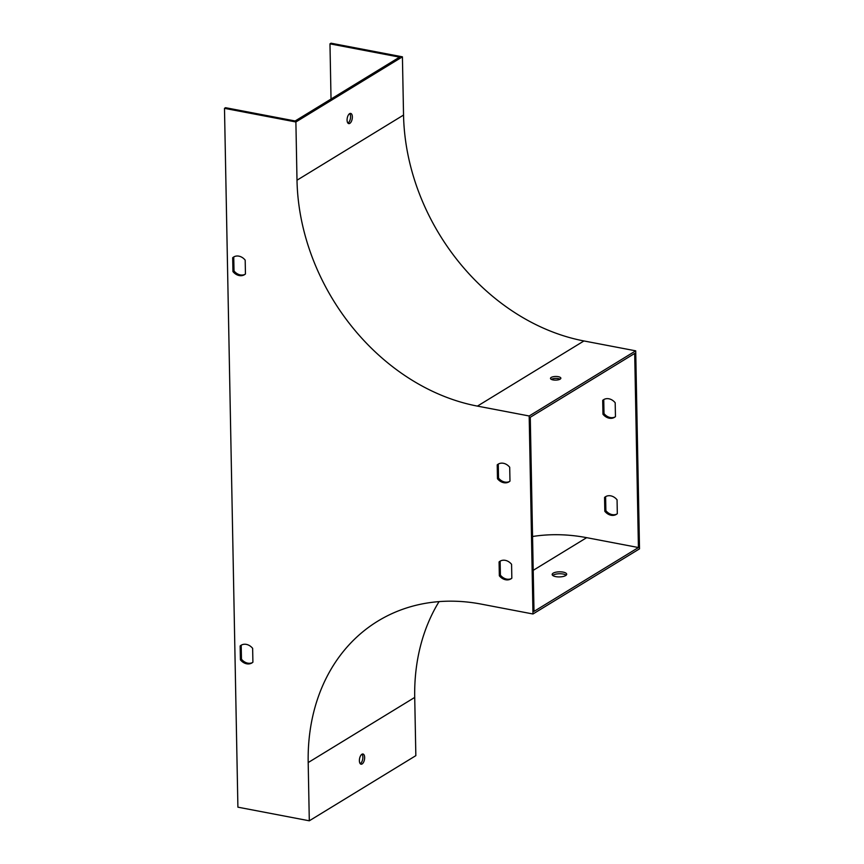 <?xml version="1.0" encoding="UTF-8"?>
<svg xmlns="http://www.w3.org/2000/svg" width="864" height="864" viewBox="0 0 864 864"><rect width="100%" height="100%" fill="white"/><g stroke="black" fill="none" stroke-linecap="round" stroke-linejoin="round"><path stroke-width="1.3" d="M245.182 260.118L245.452 273.974A10.368 8.327 58.6 0 1 244.48 274.698A10.368 8.327 58.6 0 1 232.956 271.598L232.686 257.731A10.368 8.327 58.6 0 1 233.658 257.008A10.368 8.327 58.6 0 1 245.182 260.118M240.408 659.837L240.149 645.97A10.368 8.327 58.6 0 1 241.121 645.246A10.368 8.327 58.6 0 1 252.644 648.356L252.904 662.213A10.368 8.327 58.6 0 1 251.932 662.936A10.368 8.327 58.6 0 1 240.408 659.837L241.466 659.189L241.196 645.322A10.368 8.327 58.6 0 1 241.661 644.954M499.079 561.935A10.368 8.327 58.6 0 1 500.051 561.211A10.368 8.327 58.6 0 1 511.574 564.311L511.834 578.178A10.368 8.327 58.6 0 1 510.862 578.902A10.368 8.327 58.6 0 1 499.338 575.791L499.079 561.935L500.126 561.287L500.396 575.143A10.368 8.327 -121.4 0 0 511.38 578.556M237.902 807.17L309.301 820.8L308.189 762.566A205.297 164.819 58.6 0 1 377.806 621.14A205.297 164.819 58.6 0 1 481.216 604.109L532.98 613.991L529.178 415.984L477.414 406.112A205.297 164.819 -121.4 0 1 297 180.209L295.888 121.975L224.489 108.346L237.902 807.17M497.21 464.875A10.368 8.327 58.6 0 1 498.182 464.152A10.368 8.327 58.6 0 1 509.706 467.251L509.976 481.118A10.368 8.327 58.6 0 1 509.004 481.842A10.368 8.327 58.6 0 1 497.48 478.732L497.21 464.875L498.269 464.227L498.539 478.084A10.368 8.327 -121.4 0 0 509.512 481.496M244.987 274.352A10.368 8.327 58.6 0 1 234.014 270.95L233.744 257.083A10.368 8.327 58.6 0 1 234.209 256.716M252.45 662.591A10.368 8.327 58.6 0 1 241.466 659.189M532.98 613.991L639.511 548.845L635.71 350.838L583.945 340.956A205.297 164.819 -121.4 0 1 403.542 115.063L402.419 56.83L331.02 43.2L329.972 43.848L399.578 57.132L295.153 120.982L225.536 107.698L224.489 108.346M533.995 611.399L530.269 417.28L634.694 353.43L638.42 547.538L533.995 611.399M616.864 514.048A10.368 8.327 58.6 0 1 605.88 510.646L605.61 496.778A10.368 8.327 58.6 0 1 606.074 496.411M309.301 820.8L415.843 755.654L414.72 697.421A205.297 164.819 58.6 0 1 439.052 601.625M614.995 416.988A10.368 8.327 58.6 0 1 604.012 413.586L603.752 399.719A10.368 8.327 58.6 0 1 604.206 399.352M604.822 511.294L604.562 497.426A10.368 8.327 58.6 0 1 605.534 496.703A10.368 8.327 58.6 0 1 617.058 499.813L617.317 513.68A10.368 8.327 58.6 0 1 616.345 514.393A10.368 8.327 58.6 0 1 604.822 511.294L605.88 510.646M532.559 536.501A207.371 166.482 58.6 0 1 586.656 537.667L638.42 547.538M329.972 43.848L331.031 99.047M602.964 414.234L602.694 400.367A10.368 8.327 58.6 0 1 603.666 399.643A10.368 8.327 58.6 0 1 615.19 402.754L615.46 416.621A10.368 8.327 58.6 0 1 614.488 417.334A10.368 8.327 58.6 0 1 602.964 414.234L604.012 413.586M349.726 113.605A5.184 2.495 -79.2 0 1 350.406 118.541A5.184 2.495 -79.2 0 1 348.019 123.034A5.184 2.495 -79.2 0 1 347.911 123.088M402.419 56.83L295.888 121.975M349.812 123.368A5.184 2.495 -79.2 0 1 348.743 123.606A5.184 2.495 -79.2 0 1 347.263 118.044A5.184 2.495 -79.2 0 1 350.687 113.422A5.184 2.495 -79.2 0 1 352.318 117.936A5.184 2.495 -79.2 0 1 349.812 123.368M566.158 575.208A7.258 2.549 -1.1 0 0 563.166 574.042A7.258 2.549 -1.1 0 0 553.219 575.111A7.258 2.549 -1.1 0 0 552.744 575.467M563.123 572.108A7.258 2.549 178.9 0 1 566.687 574.225A7.258 2.549 178.9 0 1 559.483 576.914A7.258 2.549 178.9 0 1 552.172 574.506A7.258 2.549 178.9 0 1 555.811 572.216A7.258 2.549 178.9 0 1 563.123 572.108M635.71 350.838L529.178 415.984M361.919 754.25A5.184 2.495 100.8 0 0 359.413 759.694A5.184 2.495 100.8 0 0 361.044 764.197A5.184 2.495 100.8 0 0 364.468 759.575A5.184 2.495 100.8 0 0 362.988 754.013A5.184 2.495 100.8 0 0 361.919 754.25M362.027 754.196A5.184 2.495 -79.2 0 1 362.686 759.24A5.184 2.495 -79.2 0 1 360.212 763.679M553.036 379.912A5.184 1.825 -1.1 0 0 558.252 379.836A5.184 1.825 -1.1 0 0 560.855 378.205A5.184 1.825 -1.1 0 0 555.638 376.477A5.184 1.825 -1.1 0 0 550.487 378.4A5.184 1.825 -1.1 0 0 553.036 379.912M560.077 379.188A5.184 1.825 -1.1 0 0 558.338 378.626A5.184 1.825 -1.1 0 0 551.297 379.361M605.61 496.778L604.562 497.426M500.396 575.143L499.338 575.791M603.752 399.719L602.694 400.367M498.539 478.084L497.48 478.732M240.149 645.97L241.196 645.322M232.956 271.598L234.014 270.95M232.686 257.731L233.744 257.083M403.542 115.063L297 180.209M586.656 537.667L533.207 570.348M414.72 697.421L308.189 762.566M583.945 340.956L477.414 406.112"/></g></svg>

